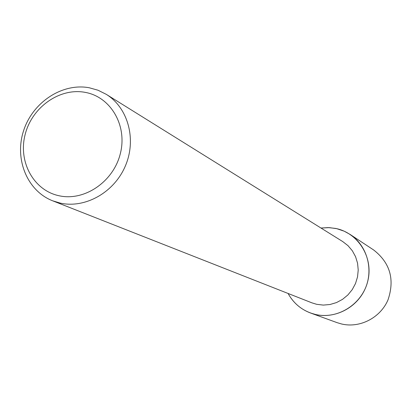 <?xml version="1.0" encoding="UTF-8"?>
<svg xmlns="http://www.w3.org/2000/svg" width="412" height="412" viewBox="0 0 412 412"><rect width="100%" height="100%" fill="white"/><g stroke="black" fill="none" stroke-linecap="round" stroke-linejoin="round"><path stroke-width="0.62" d="M106.219 94.312L342.748 241.587L348.011 245.676L352.342 250.779L355.571 256.702L357.559 263.201L358.224 270.025L357.534 276.885L355.515 283.507L352.245 289.621L347.862 294.971L342.542 299.349L336.511 302.568L330.007 304.509L323.302 305.096L316.663 304.308L311.941 302.856L52.664 200.814C27.11 190.88 14.219 158.981 23.608 130.666C32.703 102.264 62.238 82.714 89.213 87.756L98.03 90.233L106.219 94.312C127.998 107.676 136.733 139.194 125.48 165.681C114.423 192.25 85.48 208.673 60.343 203.131L52.664 200.814M335.636 228.433C358.085 232.832 373.468 257.237 367.921 280.515C362.714 303.865 337.902 319.8 315.53 314.48C303.361 311.441 294.214 304.437 288.086 293.468C293.2 302.758 300.698 309.278 310.581 313.022L315.53 314.48C335.147 319.053 357.116 307.64 365.356 288.323C373.746 269.072 366.922 245.408 350.102 234.433L344.185 231.183L336.738 228.675L329.389 227.635L320.984 228.037L328.338 227.594L335.636 228.433M85.078 92.35C110.612 96.769 127.504 125.392 120.376 153.449C113.63 181.584 84.594 201.453 59.179 195.777C33.655 190.519 18.025 161.813 25.127 134.595C31.863 107.3 59.642 87.519 85.078 92.35M350.102 234.433L373.684 250.002C390.149 262.861 394.917 279.501 387.986 299.931C380.374 317.781 360.006 328.297 341.749 324.028L337.14 322.673L310.581 313.022"/></g></svg>
